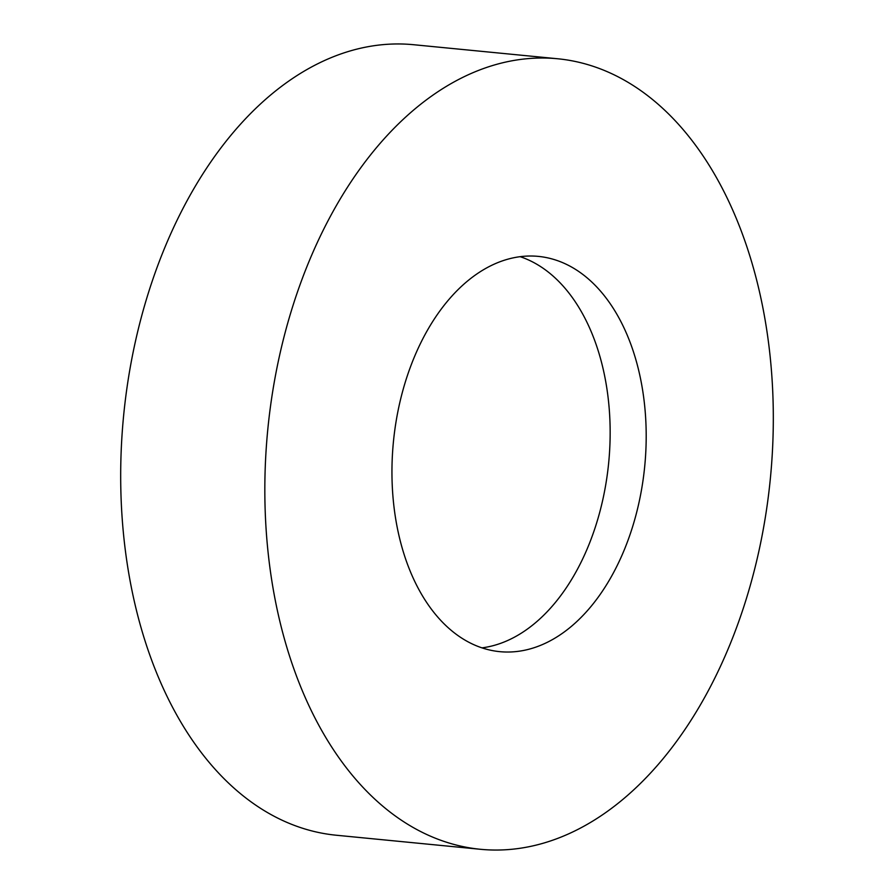 <?xml version="1.0" encoding="UTF-8"?>
<svg xmlns="http://www.w3.org/2000/svg" width="894" height="894" viewBox="0 0 894 894"><rect width="100%" height="100%" fill="white"/><g stroke="black" fill="none" stroke-linecap="round" stroke-linejoin="round"><path stroke-width="1.34" d="M557.61 58.758L413.464 44.7A397.148 252.477 95.6 0 0 126.59 390.488A397.148 252.477 95.6 0 0 304.932 828.984A397.148 252.477 95.6 0 0 336.39 835.242L480.536 849.3A397.148 252.477 95.6 0 0 767.41 503.512A397.148 252.477 95.6 0 0 589.068 65.016A397.148 252.477 95.6 0 0 557.61 58.758A397.148 252.477 95.6 0 0 270.737 404.546A397.148 252.477 95.6 0 0 449.079 843.031A397.148 252.477 95.6 0 0 480.536 849.3M554.068 259.528A198.569 126.233 95.6 0 0 538.344 256.388A198.569 126.233 95.6 0 0 394.902 429.288A198.569 126.233 95.6 0 0 484.079 648.53A198.569 126.233 95.6 0 0 499.802 651.659A198.569 126.233 95.6 0 0 643.244 478.771A198.569 126.233 95.6 0 0 554.068 259.528M520.129 256.679A198.569 126.233 -84.4 0 1 608.68 462.768A198.569 126.233 -84.4 0 1 481.989 647.859"/></g></svg>
